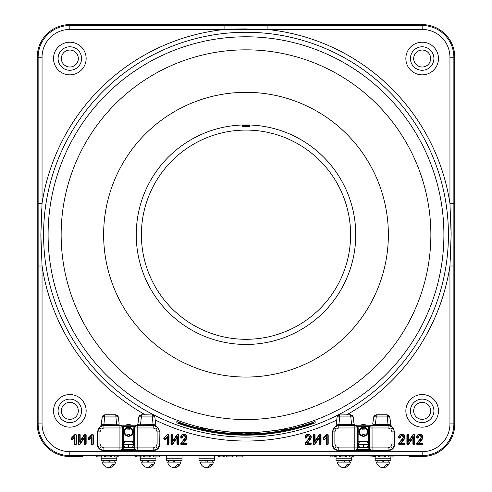 <?xml version="1.0" encoding="UTF-8"?>
<svg xmlns="http://www.w3.org/2000/svg" width="492" height="492" viewBox="0 0 492 492"><rect width="100%" height="100%" fill="white"/><g stroke="black" fill="none" stroke-linecap="round" stroke-linejoin="round"><path stroke-width="0.74" d="M178.141 423.335A200.472 200.472 0 0 0 313.859 423.335L313.859 422.616C268.663 438.427 223.423 438.427 178.141 422.616L178.141 423.335L176.837 422.825L176.837 421.582L178.141 422.025A199.242 199.242 0 0 0 313.859 422.025L315.163 421.582L315.163 422.364A0.652 0.652 180 0 0 314.677 421.736M42.048 57.226L38.136 57.226A31.697 31.697 0 0 1 69.833 25.523L224.881 25.523L224.881 29.44L69.833 29.44A27.786 27.786 0 0 0 42.048 57.226L42.048 203.387L40.861 234.69L42.048 266L38.136 266L38.136 57.226L37.214 57.226L37.214 423.907A32.626 32.626 0 0 0 69.833 456.533L82.884 456.533L82.884 455.604L69.833 455.604A31.697 31.697 0 0 1 38.136 423.907L37.214 423.907M224.881 25.523L422.167 25.523A31.697 31.697 0 0 1 453.864 57.226L453.864 266L449.952 266L451.139 234.69L449.952 203.387L449.952 57.226A27.786 27.786 0 0 0 422.167 29.44L224.881 29.44A206.339 206.339 0 0 0 42.048 203.387L38.136 203.387M400.636 443.347L403.993 438.858A2.731 2.731 0 0 0 402.671 434.627A2.731 2.731 0 0 0 399.073 437.216A0.523 0.523 0 0 0 399.596 437.739A0.523 0.523 0 0 0 400.119 437.216A1.691 1.691 0 0 1 401.81 435.525A1.691 1.691 0 0 1 403.163 438.231L399.178 443.556A0.523 0.523 0 0 0 399.596 444.387L404.018 444.387A0.523 0.523 0 0 0 404.541 443.864A0.523 0.523 0 0 0 404.018 443.347L400.636 443.347L401.435 442.948L404.313 439.092A3.13 3.13 0 0 0 402.794 434.245A3.13 3.13 0 0 0 398.674 437.216A0.922 0.922 0 0 0 399.596 438.138A0.922 0.922 0 0 0 400.519 437.216A1.292 1.292 0 0 1 401.81 435.924A1.292 1.292 0 0 1 402.843 437.991L398.858 443.317A0.922 0.922 0 0 0 399.596 444.786L404.018 444.786A0.922 0.922 0 0 0 404.941 443.864A0.922 0.922 0 0 0 404.018 442.948L401.435 442.948M305.483 443.556A0.523 0.523 0 0 0 305.901 444.387L310.329 444.387A0.523 0.523 0 0 0 310.846 443.864A0.523 0.523 0 0 0 310.329 443.347L306.94 443.347L310.304 438.858A2.731 2.731 0 0 0 308.976 434.627A2.731 2.731 0 0 0 305.384 437.216A0.523 0.523 0 0 0 305.901 437.739A0.523 0.523 0 0 0 306.424 437.216A1.691 1.691 0 0 1 308.115 435.525A1.691 1.691 0 0 1 309.468 438.231L305.483 443.556L305.163 443.317A0.922 0.922 0 0 0 305.901 444.786L310.329 444.786A0.922 0.922 0 0 0 311.245 443.864A0.922 0.922 0 0 0 310.329 442.948L307.74 442.948L310.624 439.092A3.13 3.13 0 0 0 309.105 434.245A3.13 3.13 0 0 0 304.985 437.216A0.922 0.922 0 0 0 305.901 438.138A0.922 0.922 0 0 0 306.823 437.216A1.292 1.292 0 0 1 308.115 435.924A1.292 1.292 0 0 1 309.148 437.991L305.163 443.317M438.477 410.857A16.31 16.31 0 0 0 422.167 394.547A16.31 16.31 0 0 0 405.851 410.857A16.31 16.31 0 0 0 422.167 427.167A16.31 16.31 0 0 0 438.477 410.857M224.469 455.604L224.069 456.908L219.537 456.908L219.776 455.912M159.476 456.908L159.875 455.604L159.476 456.908L153.486 456.908L153.092 455.604M336.688 456.908L337.082 455.604L336.688 456.908L330.987 456.908L330.606 455.604M335.642 456.908L335.243 455.604M141.345 455.604L140.946 456.908L135.589 456.908M97.115 456.908L97.115 455.604L101.949 455.604L101.598 456.908L101.149 456.908L101.149 455.604L102.195 455.604L101.801 456.908L96.444 456.908M97.115 455.604L95.934 455.604L96.334 456.908M121.383 455.604L128.56 455.604M450.592 255.858L450.352 260.139M41.137 249.721L40.861 235.662M350.605 234.69A104.605 104.605 0 0 1 246 339.302A104.605 104.605 0 0 1 141.395 234.69A104.605 104.605 0 0 1 246 130.085A104.605 104.605 0 0 1 350.605 234.69M105.073 456.908L104.556 456.908L104.156 455.604L111.985 455.604L110.3 455.604L110.632 456.908L105.595 456.908L105.995 455.604L105.595 456.908L105.073 456.908M144.224 456.908L144.74 456.908L145.14 455.604L144.74 456.908L143.701 456.908L144.224 456.908M385.617 456.908L386.017 455.604L385.617 456.908L378.588 456.908L378.188 455.604L378.588 456.908M394.24 455.604L393.84 456.908L388.373 456.908L387.979 455.604M374.793 456.908L374.394 455.604L374.793 456.908L375.833 456.908L370.107 456.908L369.756 455.604M234.253 455.604L233.854 456.908L226.824 456.908L226.425 455.604M242.476 455.604L242.076 456.908L236.609 456.908L236.215 455.604M86.149 410.857A16.31 16.31 0 0 0 69.833 394.547A16.31 16.31 0 0 0 53.523 410.857A16.31 16.31 0 0 0 69.833 427.167A16.31 16.31 0 0 0 86.149 410.857M182.194 437.216A1.691 1.691 0 0 1 183.885 435.525A1.691 1.691 0 0 1 185.238 438.231L181.259 443.556A0.523 0.523 0 0 0 181.671 444.387L186.099 444.387A0.523 0.523 0 0 0 186.616 443.864A0.523 0.523 0 0 0 186.099 443.347L182.717 443.347L186.074 438.858A2.731 2.731 0 0 0 184.746 434.627A2.731 2.731 0 0 0 181.154 437.216A0.523 0.523 0 0 0 181.671 437.739A0.523 0.523 0 0 0 182.194 437.216L182.593 437.216A1.292 1.292 0 0 1 183.885 435.924A1.292 1.292 0 0 1 184.918 437.991L180.939 443.317A0.922 0.922 0 0 0 181.671 444.786L186.099 444.786A0.922 0.922 0 0 0 187.015 443.864A0.922 0.922 0 0 0 186.099 442.948L183.51 442.948L186.394 439.092A3.13 3.13 0 0 0 184.875 434.245A3.13 3.13 0 0 0 180.755 437.216A0.922 0.922 0 0 0 181.671 438.138A0.922 0.922 0 0 0 182.593 437.216M422.025 444.387A0.523 0.523 0 0 0 422.548 443.864A0.523 0.523 0 0 0 422.025 443.347L418.643 443.347L422.007 438.858A2.731 2.731 0 0 0 420.678 434.627A2.731 2.731 0 0 0 417.081 437.216A0.523 0.523 0 0 0 417.603 437.739A0.523 0.523 0 0 0 418.126 437.216A1.691 1.691 0 0 1 419.817 435.525A1.691 1.691 0 0 1 421.17 438.231L417.185 443.556A0.523 0.523 0 0 0 417.603 444.387L422.025 444.387L422.025 444.786A0.922 0.922 0 0 0 422.948 443.864A0.922 0.922 0 0 0 422.025 442.948L419.442 442.948L422.327 439.092A3.13 3.13 0 0 0 420.808 434.245A3.13 3.13 0 0 0 416.687 437.216A0.922 0.922 0 0 0 417.603 438.138A0.922 0.922 0 0 0 418.526 437.216A1.292 1.292 0 0 1 419.817 435.924A1.292 1.292 0 0 1 420.851 437.991L416.865 443.317A0.922 0.922 0 0 0 417.603 444.786L422.025 444.786M438.477 58.53A16.31 16.31 0 0 0 422.167 42.214A16.31 16.31 0 0 0 405.851 58.53A16.31 16.31 0 0 0 422.167 74.839A16.31 16.31 0 0 0 438.477 58.53M86.149 58.53A16.31 16.31 0 0 0 69.833 42.214A16.31 16.31 0 0 0 53.523 58.53A16.31 16.31 0 0 0 69.833 74.839A16.31 16.31 0 0 0 86.149 58.53M78.142 50.221A11.747 11.747 0 0 1 78.142 66.832A11.747 11.747 0 0 1 61.531 66.832A11.747 11.747 0 0 1 61.531 50.221A11.747 11.747 0 0 1 78.142 50.221A11.747 11.747 0 0 1 78.142 66.832A11.747 11.747 0 0 1 61.531 66.832A11.747 11.747 0 0 1 61.531 50.221A11.747 11.747 0 0 1 78.142 50.221M413.858 50.221A11.747 11.747 0 0 1 430.469 50.221A11.747 11.747 0 0 1 430.469 66.832A11.747 11.747 0 0 1 413.858 66.832A11.747 11.747 0 0 1 413.858 50.221A11.747 11.747 0 0 1 430.469 50.221A11.747 11.747 0 0 1 430.469 66.832A11.747 11.747 0 0 1 413.858 66.832A11.747 11.747 0 0 1 413.858 50.221M418.643 443.347L419.442 442.948M422.025 443.347L422.025 442.948M417.603 444.387L417.603 444.786M417.185 443.556L416.865 443.317M414.725 435.008A0.922 0.922 0 0 0 413.046 434.491L408.735 440.863L408.735 435.008A0.922 0.922 0 0 0 407.819 434.085A0.922 0.922 0 0 0 406.896 435.008L406.896 443.864A0.922 0.922 0 0 0 408.581 444.381L412.886 438.009L412.886 443.864A0.922 0.922 0 0 0 413.809 444.786A0.922 0.922 0 0 0 414.725 443.864L414.725 435.008L414.326 435.008A0.523 0.523 0 0 0 413.378 434.713L413.046 434.491M413.378 434.713L408.335 442.167L408.335 435.008A0.523 0.523 0 0 0 407.819 434.485A0.523 0.523 0 0 0 407.296 435.008L407.296 443.864A0.523 0.523 0 0 0 408.249 444.159L413.286 436.705L412.886 438.009M408.249 444.159L408.581 444.381M413.286 436.705L413.286 443.864A0.523 0.523 0 0 0 413.809 444.387A0.523 0.523 0 0 0 414.326 443.864L414.326 435.008M407.296 435.008L406.896 435.008M408.335 435.008L408.735 435.008M326.639 434.614L323.262 437.997A0.922 0.922 0 0 0 323.262 439.294A0.922 0.922 0 0 0 324.56 439.294L326.368 437.486L326.368 443.864A0.922 0.922 0 0 0 327.291 444.786A0.922 0.922 0 0 0 328.213 443.864L328.213 435.266A0.922 0.922 0 0 0 326.639 434.614L326.922 434.897L323.539 438.28A0.523 0.523 0 0 0 323.539 439.018A0.523 0.523 0 0 0 324.277 439.018L324.56 439.294M326.368 437.486L326.768 436.527L326.768 443.864A0.523 0.523 0 0 0 327.291 444.387A0.523 0.523 0 0 0 327.813 443.864L327.813 435.266L328.213 435.266M186.099 444.387L186.099 444.786M181.671 444.387L181.671 444.786M185.238 438.231L184.918 437.991M181.154 437.216L180.755 437.216M182.717 443.347L183.51 442.948M164.057 437.997A0.922 0.922 0 0 0 164.057 439.294A0.922 0.922 0 0 0 165.361 439.294L167.169 437.486L167.169 443.864A0.922 0.922 0 0 0 168.092 444.786A0.922 0.922 0 0 0 169.008 443.864L169.008 435.266A0.922 0.922 0 0 0 167.44 434.614L164.057 437.997L164.34 438.28A0.523 0.523 0 0 0 164.34 439.018A0.523 0.523 0 0 0 165.078 439.018L167.569 436.527L167.169 437.486M167.569 436.527L167.569 443.864A0.523 0.523 0 0 0 168.092 444.387A0.523 0.523 0 0 0 168.608 443.864L168.608 435.266L169.008 435.266M80.159 440.863L80.159 435.008A0.922 0.922 0 0 0 79.237 434.085A0.922 0.922 0 0 0 78.314 435.008L78.314 443.864A0.922 0.922 0 0 0 79.999 444.381L84.304 438.009L84.304 443.864A0.922 0.922 0 0 0 85.227 444.786A0.922 0.922 0 0 0 86.149 443.864L86.149 435.008A0.922 0.922 0 0 0 84.464 434.491L80.159 440.863L79.759 442.167L79.759 435.008A0.523 0.523 0 0 0 79.237 434.485A0.523 0.523 0 0 0 78.714 435.008L78.714 443.864A0.523 0.523 0 0 0 79.667 444.159L84.704 436.705L84.704 443.864A0.523 0.523 0 0 0 85.227 444.387A0.523 0.523 0 0 0 85.749 443.864L85.749 435.008A0.523 0.523 0 0 0 84.796 434.713L79.759 442.167M84.796 434.713L84.464 434.491M85.749 435.008L86.149 435.008M84.704 436.705L84.304 438.009M78.142 419.166A11.747 11.747 0 0 1 61.531 419.166A11.747 11.747 0 0 1 61.531 402.554A11.747 11.747 0 0 1 78.142 402.554A11.747 11.747 0 0 1 78.142 419.166A11.747 11.747 0 0 1 61.531 419.166A11.747 11.747 0 0 1 61.531 402.554A11.747 11.747 0 0 1 78.142 402.554A11.747 11.747 0 0 1 78.142 419.166M227.87 456.908L228.263 455.604M375.833 456.908L376.232 455.604L375.833 456.908M373.576 455.604L373.194 456.908L373.625 455.604M379.627 456.908L380.027 455.604L379.627 456.908M340.482 456.908L340.882 455.604L340.482 456.908L339.443 456.908L339.043 455.604L339.443 456.908L345.519 456.908L345.187 455.604M346.473 456.908L346.872 455.604L346.473 456.908L345.519 456.908L346.473 456.908M340.39 456.908L340.722 455.604M149.451 455.604L149.783 456.908L150.73 456.908L144.74 456.908M150.73 456.908L151.13 455.604L150.73 456.908M143.701 456.908L143.301 455.604L143.701 456.908M110.632 456.908L111.586 456.908L110.632 456.908M111.586 456.908L111.985 455.604L111.586 456.908M104.556 456.908L104.156 455.604M450.863 219.666L451.139 233.682M234.912 29.046L246.332 28.899M261.744 29.2L267.119 29.44A206.339 206.339 0 0 1 449.952 203.387L453.864 203.387M41.408 213.528L41.672 208.842M430.469 402.554A11.747 11.747 0 0 1 430.469 419.166A11.747 11.747 0 0 1 413.858 419.166A11.747 11.747 0 0 1 413.858 402.554A11.747 11.747 0 0 1 430.469 402.554A11.747 11.747 0 0 1 430.469 419.166A11.747 11.747 0 0 1 413.858 419.166A11.747 11.747 0 0 1 413.858 402.554A11.747 11.747 0 0 1 433.907 410.857A11.747 11.747 0 0 1 422.167 422.603M413.858 419.166A11.747 11.747 0 0 1 422.167 399.117M117.871 456.908L117.588 455.604L119.162 455.604L118.763 456.908L114.341 456.908L114.212 455.604L114.341 456.908M117.588 455.604L114.212 455.604M352.475 455.604L352.758 456.908L349.382 456.908L349.099 455.604M353.65 456.908L354.049 455.604L353.65 456.908M140.294 456.908L140.749 456.908L140.294 456.908L140.294 455.604M334.425 455.604L334.05 456.908L334.474 455.604M219.776 456.908L219.254 456.908L218.86 455.604L219.254 456.908L219.776 456.908L219.776 455.604M219.537 456.908L218.712 456.908L219.537 456.908M218.712 456.908L218.399 455.604M145.577 414.947A206.339 206.339 0 0 1 42.048 266L42.048 423.907A27.786 27.786 0 0 0 69.833 451.693L422.167 451.693L422.167 456.533L409.116 456.533L409.116 455.604L82.884 455.604M422.167 456.533A32.626 32.626 0 0 0 454.786 423.907L454.786 57.226A32.626 32.626 0 0 0 422.167 24.6L69.833 24.6A32.626 32.626 0 0 0 37.214 57.226M74.79 434.614L71.408 437.997A0.922 0.922 0 0 0 71.408 439.294A0.922 0.922 0 0 0 72.711 439.294L74.52 437.486L74.52 443.864A0.922 0.922 0 0 0 75.442 444.786A0.922 0.922 0 0 0 76.358 443.864L76.358 435.266A0.922 0.922 0 0 0 74.79 434.614L75.073 434.897L71.691 438.28L71.408 437.997M71.691 438.28A0.523 0.523 0 0 0 71.691 439.018A0.523 0.523 0 0 0 72.429 439.018L74.919 436.527L74.919 443.864A0.523 0.523 0 0 0 75.442 444.387A0.523 0.523 0 0 0 75.959 443.864L75.959 435.266A0.523 0.523 0 0 0 75.073 434.897M75.959 435.266L76.358 435.266M74.919 436.527L74.52 437.486M91.481 437.486L91.481 443.864A0.922 0.922 0 0 0 92.404 444.786A0.922 0.922 0 0 0 93.326 443.864L93.326 435.266A0.922 0.922 0 0 0 91.752 434.614L88.375 437.997A0.922 0.922 0 0 0 88.375 439.294A0.922 0.922 0 0 0 89.673 439.294L91.881 436.527L91.881 443.864A0.523 0.523 0 0 0 92.404 444.387A0.523 0.523 0 0 0 92.926 443.864L92.926 435.266A0.523 0.523 0 0 0 92.035 434.897L88.658 438.28A0.523 0.523 0 0 0 88.658 439.018A0.523 0.523 0 0 0 89.39 439.018L89.673 439.294M89.39 439.018L91.881 436.527M92.926 443.864L93.326 443.864M176.954 438.009L176.954 443.864A0.922 0.922 0 0 0 177.876 444.786A0.922 0.922 0 0 0 178.799 443.864L178.799 435.008A0.922 0.922 0 0 0 177.114 434.491L172.809 440.863L172.809 435.008A0.922 0.922 0 0 0 171.886 434.085A0.922 0.922 0 0 0 170.964 435.008L170.964 443.864A0.922 0.922 0 0 0 172.649 444.381L176.954 438.009L177.354 436.705L177.354 443.864L176.954 443.864M177.354 443.864A0.523 0.523 0 0 0 177.876 444.387A0.523 0.523 0 0 0 178.399 443.864L178.399 435.008A0.523 0.523 0 0 0 177.446 434.713L172.409 442.167L172.409 435.008A0.523 0.523 0 0 0 171.886 434.485A0.523 0.523 0 0 0 171.364 435.008L171.364 443.864A0.523 0.523 0 0 0 172.317 444.159L177.354 436.705M172.317 444.159L172.649 444.381M171.364 443.864L170.964 443.864M171.364 435.008L170.964 435.008M172.409 442.167L172.809 440.863M177.446 434.713L177.114 434.491M319.351 434.491L315.046 440.863L315.046 435.008A0.922 0.922 0 0 0 314.124 434.085A0.922 0.922 0 0 0 313.201 435.008L313.201 443.864A0.922 0.922 0 0 0 314.886 444.381L319.191 438.009L319.191 443.864A0.922 0.922 0 0 0 320.114 444.786A0.922 0.922 0 0 0 321.036 443.864L321.036 435.008A0.922 0.922 0 0 0 319.351 434.491L319.683 434.713L314.646 442.167L315.046 440.863M314.646 442.167L314.646 435.008A0.523 0.523 0 0 0 314.124 434.485A0.523 0.523 0 0 0 313.601 435.008L313.601 443.864A0.523 0.523 0 0 0 314.554 444.159L319.591 436.705L319.591 443.864A0.523 0.523 0 0 0 320.114 444.387A0.523 0.523 0 0 0 320.636 443.864L320.636 435.008L321.036 435.008M320.636 443.864L321.036 443.864M319.591 436.705L319.191 438.009M314.554 444.159L314.886 444.381M320.636 435.008A0.523 0.523 0 0 0 319.683 434.713M314.646 435.008L315.046 435.008M310.329 444.387L310.329 444.786M305.901 444.387L305.901 444.786M305.384 437.216L304.985 437.216M310.304 438.858L310.624 439.092M306.94 443.347L307.74 442.948M399.596 444.387L399.596 444.786M399.178 443.556L398.858 443.317M122.649 427.659A7.177 7.177 0 0 1 123.191 426.976M125.565 425.211A7.177 7.177 0 0 1 131.548 425.211M133.922 426.976A7.177 7.177 0 0 1 134.464 427.659M357.536 427.659A7.177 7.177 0 0 1 358.078 426.976M360.452 425.211A7.177 7.177 0 0 1 366.435 425.211M368.809 426.976A7.177 7.177 0 0 1 369.351 427.659M267.119 25.523L267.119 29.44M178.141 422.616L178.332 422.093M313.859 422.616L313.668 422.093M313.859 423.335L315.163 422.825L315.163 421.582M176.837 422.364A0.652 0.652 180 0 1 177.323 421.736M75.836 52.533A8.481 8.481 0 0 1 75.836 64.526A8.481 8.481 0 0 1 63.837 64.526A8.481 8.481 0 0 1 63.837 52.533A8.481 8.481 0 0 1 75.836 52.533M428.163 64.526A8.481 8.481 0 0 1 416.164 64.526A8.481 8.481 0 0 1 416.164 52.533A8.481 8.481 0 0 1 428.163 52.533A8.481 8.481 0 0 1 428.163 64.526M416.164 416.853A8.481 8.481 0 0 1 416.164 404.861A8.481 8.481 0 0 1 428.163 404.861A8.481 8.481 0 0 1 428.163 416.853A8.481 8.481 0 0 1 416.164 416.853M63.837 404.861A8.481 8.481 0 0 1 75.836 404.861A8.481 8.481 0 0 1 75.836 416.853A8.481 8.481 0 0 1 63.837 416.853A8.481 8.481 0 0 1 63.837 404.861M101.155 456.908L101.155 458.218L116.813 458.218L101.155 458.218L101.155 460.303L116.813 460.303L116.813 456.908M140.3 456.908L140.3 458.218L155.958 458.218L140.3 458.218L140.3 460.303L155.958 460.303L155.958 456.908M242.082 125.731L249.918 125.731L249.918 126.382L242.082 126.382L242.082 125.079M249.918 125.731L249.918 125.079M336.042 456.908L336.042 458.218L351.7 458.218L336.042 458.218L336.042 460.303L351.7 460.303L351.7 456.908M375.187 455.604L375.187 458.218L390.845 458.218L375.187 458.218L375.187 460.303L390.845 460.303L390.845 456.908M166.401 455.604L166.401 458.218L182.058 458.218L166.401 458.218L166.401 460.303L182.058 460.303L182.058 455.604M199.02 455.604L199.02 458.218L214.684 458.218L199.02 458.218L199.02 460.303L214.684 460.303L214.684 455.604M114.79 460.303L114.79 462.129L109.661 462.129L108.996 460.303M107.637 460.303L108.301 462.129M113.615 462.129L102.434 462.129L103.179 462.129L103.179 460.303M112.115 464.35L113.031 464.35L112.115 464.35A6.55 4.631 90 0 1 107.324 467.4A6.654 6.654 0 0 1 102.434 462.129M108.984 467.4A6.55 4.631 -90 0 0 110.645 467.4A6.55 4.631 -90 0 0 113.775 464.35L113.031 464.35M153.935 460.303L153.935 462.129L148.812 462.129L148.147 460.303M146.788 460.303L147.452 462.129M349.677 460.303L349.677 462.129L344.548 462.129L343.883 460.303M342.524 460.303L343.188 462.129M388.821 460.303L388.821 462.129L383.698 462.129L383.034 460.303M381.669 460.303L382.339 462.129M152.76 462.129L141.579 462.129L142.323 462.129L142.323 460.303M151.265 464.35L152.182 464.35L151.265 464.35A6.55 4.631 90 0 1 146.468 467.4A6.654 6.654 0 0 1 141.579 462.129M148.129 467.4A6.55 4.631 -90 0 0 149.789 467.4A6.55 4.631 -90 0 0 152.926 464.35L152.182 464.35M348.502 462.129L337.321 462.129L338.066 462.129L338.066 460.303M347.001 464.35L347.918 464.35L347.001 464.35A6.55 4.631 90 0 1 342.211 467.4A6.654 6.654 0 0 1 337.321 462.129M343.871 467.4A6.55 4.631 -90 0 0 345.532 467.4A6.55 4.631 -90 0 0 348.662 464.35L347.918 464.35M387.647 462.129L376.466 462.129L377.21 462.129L377.21 460.303M386.146 464.35L387.069 464.35L386.146 464.35A6.55 4.631 90 0 1 381.355 467.4A6.654 6.654 0 0 1 376.466 462.129M383.016 467.4A6.55 4.631 -90 0 0 384.676 467.4A6.55 4.631 -90 0 0 387.813 464.35L387.069 464.35M180.035 460.303L180.035 462.129L174.912 462.129L174.242 460.303M172.883 460.303L173.547 462.129M212.661 460.303L212.661 462.129L207.532 462.129L206.868 460.303M205.508 460.303L206.173 462.129M178.86 462.129L167.68 462.129L168.424 462.129L168.424 460.303M177.36 464.35L178.276 464.35L177.36 464.35A6.55 4.631 90 0 1 172.569 467.4A6.654 6.654 0 0 1 167.68 462.129M174.23 467.4A6.55 4.631 -90 0 0 175.89 467.4A6.55 4.631 -90 0 0 179.02 464.35L178.276 464.35M211.486 462.129L200.299 462.129L201.043 462.129L201.043 460.303M209.986 464.35L210.902 464.35L209.986 464.35A6.55 4.631 90 0 1 205.189 467.4A6.654 6.654 0 0 1 200.299 462.129M206.855 467.4A6.55 4.631 -90 0 0 208.516 467.4A6.55 4.631 -90 0 0 211.646 464.35L210.902 464.35M103.904 424.356L103.923 425.346L99.292 427.265L97.379 431.878L101.168 425.106L103.904 424.356L103.898 425.346L100.522 426.072M134.457 448.021L134.574 427.966A2.608 2.608 -45 0 1 137.182 425.352L153.209 425.352L157.821 427.265L159.734 431.878L157.12 431.878L155.976 429.11L153.209 427.966L137.182 427.966L137.182 450.518L134.082 449.344L133.904 444.59L134.556 444.59L134.525 447.855A0.652 0.652 26.6 0 0 133.873 447.203L132.563 447.203L133.504 444.577L128.56 444.559L128.56 447.166L133.799 447.351L134.679 449.079L137.053 450.647L120.06 450.647L122.434 449.079L122.656 440.93L123.308 441.57L133.799 441.57L134.457 440.93L134.556 444.59M153.209 427.966L153.215 425.346L156.591 426.072L159.875 431.736L159.734 443.993L157.821 448.606L153.209 450.518L153.209 447.904L155.976 446.761L157.12 443.993L157.12 431.878M133.08 441.57L124.033 441.57M97.238 444.135L99.292 448.606L103.763 450.66C99.827 450.242 97.656 448.071 97.238 444.135L97.238 431.736M115.811 414.774L104.759 414.774L102.238 417.234A2.608 2.608 -21.2 0 1 104.827 414.947L103.923 424.356L119.187 424.202L118.338 417.234A2.608 2.608 -158.8 0 0 115.749 414.947L118.338 417.234A2.608 0.621 173.1 0 0 115.749 416.927L104.827 416.927A2.608 0.621 -173.1 0 0 102.238 417.234L101.266 425.205A1.304 1.304 -44.5 0 1 100.62 426.177M104.759 414.774L115.749 414.947L116.653 425.346L103.923 425.346M118.849 424.313A1.304 1.138 -90.9 0 0 119.956 425.328L116.653 425.346M157.12 443.993L159.875 444.135C159.457 448.071 157.286 450.242 153.35 450.66L103.763 450.66M103.904 447.904L119.931 447.904L119.931 450.518A2.608 2.608 -45 0 0 122.545 447.904L123.308 448.021L123.031 449.344L120.06 450.647L103.904 450.518L103.904 447.904L101.137 446.761L99.993 443.993L97.379 443.993L97.379 431.878L99.993 431.878L99.993 443.993M122.656 440.93L122.656 427.849L123.308 427.849L123.314 441.57L123.209 444.325L122.557 444.325M124.55 441.718L132.563 441.718L133.504 444.331L123.609 444.344L124.55 441.718L123.24 441.718A0.652 0.652 26.6 0 1 122.588 441.066M122.557 444.59L123.209 444.59L123.308 447.351L124.033 447.351L128.56 447.179L124.55 447.203L123.609 444.59L128.56 444.559M134.556 444.325L133.904 444.325L133.799 441.57L133.806 427.849L134.457 427.849L134.457 440.93M132.563 441.718L133.873 441.718A0.652 0.652 -26.6 0 0 134.525 441.066M133.123 441.718L133.123 442.203M133.123 446.718L133.123 447.203M123.99 447.203L123.99 446.718M123.99 442.203L123.99 441.718M123.308 448.021L123.308 447.351L122.656 447.991M124.55 447.203L123.24 447.203A0.652 0.652 -26.6 0 0 122.588 447.855M124.033 447.351L133.08 447.351M133.806 427.849L134.082 426.527L136.536 425.211L120.577 425.211L123.031 426.527L123.308 427.849M129.341 434.565A2.934 2.934 0 0 1 127.772 434.565M127.772 428.907A2.934 2.934 0 0 1 129.341 428.907M123.031 426.527L134.082 426.527L134.679 426.792L134.574 427.966L137.182 427.966L137.182 425.352L136.801 425.334A1.304 1.304 135.7 0 0 137.926 424.202L153.209 424.356L155.847 425.205L154.875 417.234A2.608 2.608 -158.8 0 0 152.286 414.947L152.354 414.774M136.647 425.26L134.679 426.792M153.215 425.346L137.157 425.328A1.304 1.138 90.9 0 0 138.264 424.313M140.46 425.346L141.364 416.927A2.608 0.621 -173.1 0 0 138.775 417.234L141.302 414.774L152.286 414.947L152.286 416.927L141.364 416.927L141.364 414.947A2.608 2.608 -21.2 0 0 138.775 417.234L137.926 424.202L136.715 425.248M138.713 417.056L137.846 424.116M153.19 425.346L152.286 416.927A2.608 0.621 173.1 0 1 154.875 417.234L155.847 425.205M159.875 444.135L159.875 431.736M153.209 447.904L134.574 447.904A2.608 2.608 45 0 0 137.182 450.518L153.35 450.66M103.904 427.966L103.904 425.352L119.931 425.352L119.931 427.966L122.545 427.966A2.608 2.608 -135 0 0 119.931 425.352L120.466 425.26L122.434 426.792L122.656 427.849L122.545 447.904L119.931 447.904L119.931 427.966L103.904 427.966L101.137 429.11L99.292 427.265M102.17 417.056L101.168 425.106M118.406 417.056L119.187 424.202M129.341 435.574A3.918 3.918 0 0 0 129.341 427.899L129.341 429.245A2.608 2.608 0 0 0 127.772 429.245L127.772 427.899A3.918 3.918 0 0 0 127.772 435.574L127.772 434.227A2.608 2.608 0 0 0 129.341 434.227L129.341 436.09A4.422 4.422 0 0 1 127.772 436.09L127.772 435.574M133.123 431.736A4.569 4.569 0 0 0 128.56 427.167A4.569 4.569 0 0 0 123.99 431.736A4.569 4.569 0 0 0 128.56 436.306A4.569 4.569 0 0 0 133.123 431.736M127.772 427.899L127.772 427.388A4.422 4.422 0 0 1 129.341 427.388L129.341 427.899M367.967 441.57L358.92 441.57L368.686 441.57L369.412 441.066A0.652 0.652 -26.6 0 1 368.76 441.718L368.692 427.849L369.344 427.849L369.344 440.93M357.444 444.59L358.096 444.59L358.201 447.351L368.686 447.351L368.791 444.59L369.443 444.59L369.412 447.855A0.652 0.652 26.6 0 0 368.76 447.203L367.45 447.203L368.391 444.577L363.44 444.559L363.44 447.166L358.127 447.203A0.652 0.652 -26.6 0 0 357.475 447.855L357.475 441.066L358.92 441.57M357.543 440.93L357.426 427.966A2.608 2.608 -135 0 0 354.818 425.352L338.791 425.352L334.179 427.265L332.266 431.878L335.409 426.072L338.785 425.346L338.791 427.966L336.024 429.11L334.179 427.265M332.125 444.135L334.179 448.606L338.65 450.66C334.714 450.242 332.543 448.071 332.125 444.135L332.125 431.736M392.708 427.265L394.621 431.878L392.007 431.878L390.863 429.11L388.096 427.966L369.455 427.966A2.608 2.608 -45 0 1 372.069 425.352L388.096 425.352L392.708 427.265L390.863 429.11M391.478 426.072L388.102 425.346L388.096 424.356L390.832 425.106L394.762 431.736L394.621 443.993L392.708 448.606L388.096 450.518L388.096 447.904L390.863 446.761L392.007 443.993L392.007 431.878M359.437 447.203L358.496 444.59L363.44 444.559M369.412 441.066L369.443 444.325L368.791 444.325L368.76 441.718L367.45 441.718L368.391 444.331L358.496 444.344L359.437 441.718L367.45 441.718M391.38 426.177A1.304 1.304 44.5 0 1 390.734 425.205L389.762 417.234A2.608 2.608 -158.8 0 0 387.173 414.947L389.762 417.234A2.608 0.621 173.1 0 0 387.173 416.927L376.251 416.927L375.347 424.356L388.096 424.356M388.096 427.966L388.102 425.346L372.044 425.328L372.069 447.904L369.455 447.904A2.608 2.608 45 0 0 372.069 450.518L368.969 449.344L368.692 447.351L369.566 449.079L371.94 450.647L354.947 450.647L357.321 449.079L357.475 447.855M372.813 424.202L373.594 417.056L372.721 424.067L373.151 424.313A1.304 1.138 90.9 0 1 372.044 425.328L371.534 425.26L369.566 426.792L369.344 427.849L369.455 447.904L368.692 448.021M375.347 425.346L375.347 424.356L373.151 424.313M388.077 425.346L387.173 414.947L376.251 414.947A2.608 2.608 -21.2 0 0 373.662 417.234A2.608 0.621 -173.1 0 1 376.251 416.927L376.189 414.774L387.241 414.774M373.594 417.056L376.189 414.774M389.83 417.056L390.832 425.106M392.007 443.993L394.762 444.135L394.762 431.736M394.762 444.135C394.344 448.071 392.173 450.242 388.237 450.66L338.65 450.66M357.543 447.991L358.194 447.351L357.918 449.344L354.818 450.518A2.608 2.608 -45 0 0 357.426 447.904L357.543 448.021M368.692 427.849L368.969 426.527L371.423 425.211L355.452 425.223L357.918 426.527L357.321 426.792L357.543 427.849L358.194 427.849L358.096 444.325L357.444 444.325M357.475 441.066A0.652 0.652 26.6 0 0 358.127 441.718L359.437 441.718M368.01 441.718L368.01 442.203M368.01 446.718L368.01 447.203M358.877 447.203L358.877 446.718M358.877 442.203L358.877 441.718M358.92 447.351L367.967 447.351M368.969 426.527L357.918 426.527L358.194 427.849M364.228 434.565A2.934 2.934 0 0 1 362.659 434.565M362.659 428.907A2.934 2.934 0 0 1 364.228 428.907M357.321 426.792L355.286 425.248L338.785 425.346M336.153 425.205L337.057 417.056L336.153 425.205L338.791 424.356L351.54 424.356L351.54 425.346M339.646 414.774L339.714 416.927A2.608 0.621 -173.1 0 0 337.125 417.234A2.608 2.608 -21.2 0 1 339.714 414.947L350.698 414.774L353.225 417.234A2.608 0.621 173.1 0 0 350.636 416.927L339.714 416.927L338.81 425.346M353.736 424.313L354.074 424.202L353.225 417.234A2.608 2.608 -158.8 0 0 350.636 414.947L351.54 424.356L353.736 424.313A1.304 1.138 -90.9 0 0 354.843 425.328L354.818 427.966L338.791 427.966M355.286 425.248L354.074 424.202A1.304 1.304 -135.7 0 0 355.199 425.334M353.287 417.056L354.154 424.116M367.358 431.736A3.918 3.918 0 0 0 364.228 427.899L364.228 429.245A2.608 2.608 0 0 0 362.659 429.245L362.659 427.899A3.918 3.918 0 0 0 362.659 435.574L362.659 434.227A2.608 2.608 0 0 0 364.228 434.227L364.228 435.574A3.918 3.918 0 0 0 367.358 431.736M368.01 431.736A4.569 4.569 0 0 0 363.44 427.167A4.569 4.569 0 0 0 358.877 431.736A4.569 4.569 0 0 0 363.44 436.306A4.569 4.569 0 0 0 368.01 431.736M362.659 427.899L362.659 427.388A4.422 4.422 0 0 1 364.228 427.388L364.228 427.899M364.228 435.574L364.228 436.09A4.422 4.422 0 0 1 362.659 436.09L362.659 435.574M191.991 426.546L193.245 426.859M193.534 426.927L194.032 427.038M184.598 424.307L186.037 424.781M190.103 426.011L190.988 426.257M186.72 424.94L191.253 426.281M188.811 425.555L194.697 427.277L188.811 425.555M188.036 425.322L191.062 426.213M188.867 425.66L193.055 426.841M308.441 423.901L306.75 424.578M180.133 422.161L180.152 422.88L182.44 423.649M195.096 427.425L243.725 433.956L292.328 428.569M294.001 428.169L298.177 427.093M298.207 427.087L302.346 425.918M298.207 427.031L292.365 428.723L299.499 426.896L298.213 427.24L298.041 426.41M292.365 428.723L292.211 428.095M293.134 428.514L292.98 427.886M294.001 428.261L293.847 427.628M303.097 425.771L306.787 424.701L300.889 426.502L303.097 425.771L302.906 425.143M303.872 425.414L303.681 424.787M302.162 425.967L301.977 425.34M303.896 425.383L303.705 424.756M306.59 424.073L306.787 424.701M191.739 426.527L193.104 426.865L191.739 426.527M443.901 234.69A197.901 197.901 0 0 0 246 36.789A197.901 197.901 0 0 0 48.099 234.69A197.901 197.901 0 0 0 246 432.597A197.901 197.901 0 0 0 443.901 234.69M448.427 234.69A202.427 202.427 0 0 0 246 32.269A202.427 202.427 0 0 0 43.573 234.69A202.427 202.427 0 0 0 246 437.117A202.427 202.427 0 0 0 448.427 234.69M453.864 266L453.864 423.907L449.952 423.907L449.952 266A206.339 206.339 0 0 1 346.423 414.947M336.688 420.033A206.339 206.339 0 0 1 155.312 420.033M400.119 437.216L400.519 437.216M306.424 437.216L306.823 437.216M333.059 456.908L332.678 455.604M144.654 456.908L144.986 455.604M384.664 456.908L384.338 455.604M372.21 456.908L371.829 455.604M232.907 456.908L232.575 455.604M418.126 437.216L418.526 437.216M430.857 234.69A184.857 184.857 0 0 0 246 49.833A184.857 184.857 0 0 0 61.143 234.69A184.857 184.857 0 0 0 246 419.553A184.857 184.857 0 0 0 430.857 234.69M355.753 234.69A109.753 109.753 0 0 0 246 124.937A109.753 109.753 0 0 0 136.247 234.69A109.753 109.753 0 0 0 246 344.449A109.753 109.753 0 0 0 355.753 234.69M103.634 234.69A142.366 142.366 0 0 1 246 92.33A142.366 142.366 0 0 1 388.366 234.69A142.366 142.366 0 0 1 246 377.057A142.366 142.366 0 0 1 103.634 234.69M421.17 438.231L420.851 437.991M417.081 437.216L416.687 437.216M422.007 438.858L422.327 439.092M326.768 443.864L326.368 443.864M327.813 443.864L328.213 443.864M186.074 438.858L186.394 439.092M167.569 443.864L167.169 443.864M168.608 443.864L169.008 443.864M79.759 435.008L80.159 435.008M85.749 443.864L86.149 443.864M84.704 443.864L84.304 443.864M79.667 444.159L79.999 444.381M78.714 443.864L78.314 443.864M78.714 435.008L78.314 435.008M136.259 456.908L136.259 455.604M223.417 456.908L223.417 455.604M42.048 423.907L38.136 423.907L38.136 266M69.833 451.693L69.833 456.533M454.786 423.907L453.864 423.907A31.697 31.697 0 0 1 422.167 455.604L409.116 455.604M422.167 451.693A27.786 27.786 0 0 0 449.952 423.907M69.833 29.44L69.833 24.6M422.167 29.44L422.167 24.6M449.952 57.226L454.786 57.226M91.881 443.864L91.481 443.864M309.468 438.231L309.148 437.991M404.018 443.347L404.018 442.948M404.018 444.387L404.018 444.786M403.163 438.231L402.843 437.991M399.073 437.216L398.674 437.216M403.993 438.858L404.313 439.092M157.821 427.265L155.976 429.11M157.821 448.606L155.976 446.761M132.563 447.203L128.56 447.166M99.292 448.606L101.137 446.761M123.031 449.344L134.082 449.344M120.565 425.223L136.548 425.223M99.993 431.878L101.137 429.11M334.179 448.606L336.024 446.761L334.88 443.993L332.266 443.993L332.266 431.878L334.88 431.878L334.88 443.993M392.708 448.606L390.863 446.761M367.45 447.203L363.44 447.166M388.096 447.904L372.069 447.904L372.069 450.518L388.237 450.66M357.426 427.966L354.818 427.966L354.818 447.904L357.426 447.904L357.426 427.966M354.818 450.518L338.791 450.518L338.791 447.904L354.818 447.904L354.818 450.518M338.791 447.904L336.024 446.761M334.88 431.878L336.024 429.11M357.918 449.344L368.969 449.344M355.452 425.223L371.435 425.223M135.478 456.908L135.079 455.604M370.107 456.908L369.707 455.604M158.953 456.908L159.353 455.604M96.592 456.908L96.192 455.604M135.743 456.908L135.343 455.604M223.94 456.908L224.34 455.604M110.645 467.4A6.654 6.654 0 0 0 115.534 462.129M149.789 467.4A6.654 6.654 0 0 0 154.679 462.129M345.532 467.4A6.654 6.654 0 0 0 350.421 462.129M384.676 467.4A6.654 6.654 0 0 0 389.566 462.129M175.89 467.4A6.654 6.654 0 0 0 180.779 462.129M208.516 467.4A6.654 6.654 0 0 0 213.405 462.129"/></g></svg>
